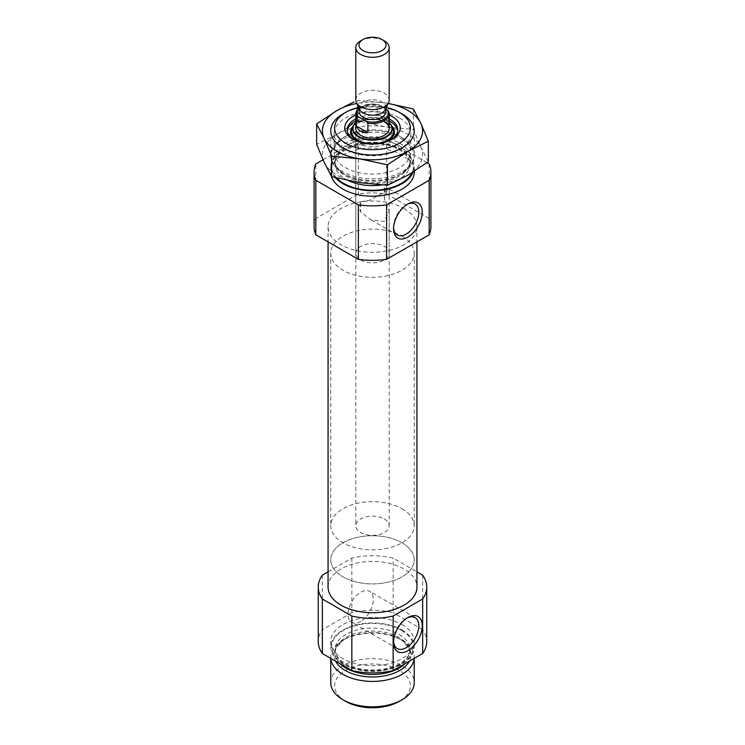 <?xml version="1.0" encoding="UTF-8"?>
<svg xmlns="http://www.w3.org/2000/svg" width="745" height="745" viewBox="0 0 745 745"><rect width="100%" height="100%" fill="white"/><g stroke="black" fill="none" stroke-linecap="round" stroke-linejoin="round"><path stroke-width="0.56" stroke-dasharray="3.73 2.79" d="M360.701 201.653L368.961 200.442L378.143 195.73L389.188 189.09L384.299 188.019A17.871 10.318 -60 0 1 384.299 198.459L389.188 211.012L384.299 221.461L371.28 219.98L360.701 212.083A17.871 10.318 -60 0 1 360.701 201.653L360.701 212.083M393.584 227.746A17.871 10.318 -60 0 1 393.556 226.797A17.871 10.318 -60 0 1 406.193 204.912A17.871 10.318 -60 0 1 407.021 204.465M384.299 188.019L384.299 198.459M426.978 162.68L386.627 139.389L386.627 193.905A58.417 33.73 180 0 0 358.373 193.905L315.815 218.471L315.815 163.956M323.032 159.793L358.373 139.389A58.417 33.73 180 0 1 386.627 139.389M331.404 176.267A41.729 24.091 180 0 1 330.771 172.114A41.729 24.091 180 0 1 356.529 149.857A41.729 24.091 180 0 1 402.002 155.081A41.729 24.091 180 0 1 414.229 172.114M429.185 163.956L429.185 218.471A58.417 33.73 180 0 1 430.917 226.629M314.083 226.629A58.417 33.73 180 0 1 315.815 218.471M358.373 139.389L358.373 193.905M403.92 208.488A44.439 25.656 180 0 1 416.939 226.629A44.439 25.656 180 0 1 372.5 252.285A44.439 25.656 180 0 1 328.061 226.629A44.439 25.656 180 0 1 355.495 202.919A44.439 25.656 180 0 1 403.92 208.488M429.185 218.471L386.627 193.905M328.061 571.853L351.845 558.117A54.245 31.318 180 0 1 393.155 558.117L416.939 571.853M328.061 587.079A44.439 25.656 180 0 1 355.495 563.369A44.439 25.656 180 0 1 403.92 568.938A44.439 25.656 180 0 1 416.939 587.079M422.657 575.149L422.657 629.665A54.245 31.318 180 0 1 426.745 641.585M322.343 575.149L322.343 629.665A54.245 31.318 180 0 0 318.255 641.585M351.845 558.117L351.845 612.632A54.245 31.318 180 0 1 393.155 612.632L393.155 558.117M402.002 624.552A41.729 24.091 180 0 1 414.229 641.585A41.729 24.091 180 0 1 372.5 665.676A41.729 24.091 180 0 1 330.771 641.585A41.729 24.091 180 0 1 356.529 619.328A41.729 24.091 180 0 1 402.002 624.552M351.845 612.632L322.343 629.665M422.657 629.665L393.155 612.632M358.68 107.457A37.883 21.875 180 0 1 386.32 107.457M355.812 115.028A27.751 16.017 180 0 1 389.188 115.028M402.002 113.929L402.002 113.929A41.729 24.091 180 0 1 414.229 130.962A41.729 24.091 180 0 1 372.5 155.053A41.729 24.091 180 0 1 330.771 130.962A41.729 24.091 180 0 1 342.998 113.929A41.729 24.091 180 0 1 402.002 113.929M402.002 139.343A41.729 24.091 180 0 1 414.229 156.375A41.729 24.091 180 0 1 402.002 173.408A41.729 24.091 180 0 1 342.998 173.408A41.729 24.091 180 0 1 330.771 156.375A41.729 24.091 180 0 1 356.529 134.119A41.729 24.091 180 0 1 402.002 139.343M335.343 177.627A41.729 24.091 180 0 1 330.771 166.666A41.729 24.091 180 0 1 356.529 144.409A41.729 24.091 180 0 1 402.002 149.633A41.729 24.091 180 0 1 414.229 166.666A41.729 24.091 180 0 1 413.186 172.011M393.584 641.343A17.871 10.318 -60 0 1 393.556 640.393A17.871 10.318 -60 0 1 406.193 618.508A17.871 10.318 -60 0 1 407.021 618.061M360.701 621.432A17.871 10.318 -60 0 1 351.761 622.317A17.871 10.318 -60 0 1 349.023 607.995A17.871 10.318 -60 0 1 360.701 592.247A17.871 10.318 -60 0 1 369.632 591.362A17.871 10.318 -60 0 1 372.37 605.676A17.871 10.318 -60 0 1 360.701 621.432M391.19 139.669A25.246 14.574 180 0 1 390.352 140.172A25.246 14.574 180 0 1 354.648 140.172A25.246 14.574 180 0 1 353.81 139.669M355.812 118.939A25.246 14.574 180 0 1 389.188 118.939M397.681 130.897A25.246 14.574 180 0 1 397.746 131.912A25.246 14.574 180 0 1 372.5 146.486A25.246 14.574 180 0 1 347.254 131.912A25.246 14.574 180 0 1 347.319 130.897M355.812 120.979A25.246 14.574 180 0 1 389.188 120.979M355.812 253.198A16.688 9.638 180 0 1 366.112 244.295A16.688 9.638 180 0 1 384.299 246.39A16.688 9.638 180 0 1 389.188 253.198A16.688 9.638 180 0 1 372.5 262.836A16.688 9.638 180 0 1 355.812 253.198L355.812 128.503A16.688 9.638 180 0 1 366.112 119.6A16.688 9.638 180 0 1 384.299 121.696M402.002 236.165A41.729 24.091 180 0 1 414.229 253.198A41.729 24.091 180 0 1 372.5 277.289A41.729 24.091 180 0 1 330.771 253.198A41.729 24.091 180 0 1 356.529 230.941A41.729 24.091 180 0 1 402.002 236.165M402.002 542.788A41.729 24.091 180 0 1 414.229 559.821A41.729 24.091 180 0 1 372.5 583.912A41.729 24.091 180 0 1 330.771 559.821A41.729 24.091 180 0 1 356.529 537.564A41.729 24.091 180 0 1 402.002 542.788A41.729 24.091 180 0 1 414.229 559.821A41.729 24.091 180 0 1 372.5 583.912A41.729 24.091 180 0 1 330.771 559.821A41.729 24.091 180 0 1 356.529 537.564A41.729 24.091 180 0 1 402.002 542.788M402.002 630A41.729 24.091 180 0 1 414.229 647.042A41.729 24.091 180 0 1 372.5 671.124A41.729 24.091 180 0 1 330.771 647.042A41.729 24.091 180 0 1 356.529 624.785A41.729 24.091 180 0 1 402.002 630M330.817 658.403A41.729 24.091 180 0 1 330.771 657.323A41.729 24.091 180 0 1 342.998 640.29A41.729 24.091 180 0 1 402.002 640.29L402.002 640.29A41.729 24.091 180 0 1 414.229 657.323A41.729 24.091 180 0 1 414.183 658.403M335.632 661.188A38.535 22.248 180 0 1 345.252 638.986A38.535 22.248 180 0 1 399.748 638.986L402.002 640.29L399.748 638.986A38.535 22.248 180 0 1 409.368 661.188M330.771 682.746A41.729 24.091 180 0 1 356.529 660.489A41.729 24.091 180 0 1 402.002 665.704A41.729 24.091 180 0 1 414.229 682.746M345.708 701.343A37.883 21.875 180 0 1 345.708 670.407A37.883 21.875 180 0 1 399.292 670.407A37.883 21.875 180 0 1 399.292 701.343M359.09 108.332A15.71 9.07 180 0 1 361.39 106.647A15.71 9.07 180 0 1 378.739 104.728L386.916 109.459M359.015 108.174A16.688 9.638 180 0 1 360.701 107.047A16.688 9.638 180 0 1 377.11 104.598L378.739 104.728M384.299 518.939A16.688 9.638 180 0 1 389.188 525.756A16.688 9.638 180 0 1 372.5 535.385A16.688 9.638 180 0 1 355.812 525.756A16.688 9.638 180 0 1 366.112 516.853A16.688 9.638 180 0 1 384.299 518.939M388.536 111.191L388.536 120.737L384.299 117.57L377.11 114.134L377.11 104.598M360.701 40.835A16.688 9.638 180 0 1 384.299 40.835M355.812 99.96A16.688 9.638 180 0 1 366.112 91.058A16.688 9.638 180 0 1 384.299 93.153A16.688 9.638 180 0 1 389.188 99.96M359.602 109.441A13.354 7.711 180 0 1 359.146 107.457A13.354 7.711 180 0 1 367.387 100.333A13.354 7.711 180 0 1 381.943 102A13.354 7.711 180 0 1 385.854 107.457A13.354 7.711 180 0 1 385.398 109.441M402.002 508.714A41.729 24.091 180 0 1 414.229 525.756A41.729 24.091 180 0 1 372.5 549.838A41.729 24.091 180 0 1 330.771 525.756A41.729 24.091 180 0 1 356.529 503.499A41.729 24.091 180 0 1 402.002 508.714M388.536 120.737L377.11 114.134M344.916 112.812A41.729 24.091 180 0 1 400.084 112.812M388.173 103.434A50.073 28.906 0 0 0 385.463 102.968A50.073 28.906 0 0 0 356.827 103.434M402.002 137.704L402.002 137.704A41.729 24.091 180 0 1 402.002 171.778A41.729 24.091 180 0 1 342.998 171.778A41.729 24.091 180 0 1 342.998 137.704A41.729 24.091 180 0 1 402.002 137.704L399.609 136.326A38.34 22.136 180 0 1 410.84 151.971A38.34 22.136 180 0 1 372.5 174.107A38.34 22.136 180 0 1 334.16 151.971A38.34 22.136 180 0 1 345.391 136.326A38.34 22.136 180 0 1 399.609 136.326L402.002 137.704M324.131 162.224A50.073 28.906 0 0 0 359.537 182.665A50.073 28.906 180 0 0 407.906 175.177A50.073 28.906 0 0 0 420.869 147.259A50.073 28.906 0 0 0 385.463 126.818A50.073 28.906 0 0 0 337.094 134.296A50.073 28.906 0 0 0 324.131 162.224M399.609 118.008A38.34 22.136 180 0 1 410.84 133.662A38.34 22.136 180 0 1 399.609 149.307A38.34 22.136 180 0 1 345.391 149.307A38.34 22.136 180 0 1 334.16 133.662A38.34 22.136 180 0 1 357.833 113.212A38.34 22.136 180 0 1 399.609 118.008M428.347 161.684L420.869 147.259L413.382 129.444L385.463 126.818L357.535 120.802L337.094 134.296L316.653 144.409M357.535 120.802L357.535 100.342L385.463 102.968M413.382 108.984L413.382 129.444M399.748 143.254A38.535 22.248 180 0 1 399.748 174.712A38.535 22.248 180 0 1 345.252 174.712A38.535 22.248 180 0 1 345.252 143.254A38.535 22.248 180 0 1 399.748 143.254M399.05 145.582A37.557 21.68 180 0 1 410.057 160.911A37.557 21.68 180 0 1 372.5 182.59A37.557 21.68 180 0 1 334.943 160.911A37.557 21.68 180 0 1 358.131 140.88A37.557 21.68 180 0 1 399.05 145.582M348.697 180.709A37.557 21.68 180 0 1 334.943 163.937A37.557 21.68 180 0 1 358.131 143.906A37.557 21.68 180 0 1 399.05 148.609A37.557 21.68 180 0 1 410.057 163.937A37.557 21.68 180 0 1 381.524 184.983M336.572 177.934A40.891 23.607 180 0 1 348.027 147.752A40.891 23.607 180 0 1 401.415 149.969A40.891 23.607 180 0 1 412.022 172.728M353.232 125.952A21.866 12.628 180 0 1 387.959 122.99A21.866 12.628 180 0 1 391.768 125.952M386.161 141.774A21.866 12.628 180 0 1 358.839 141.774M387.409 122.86A21.084 12.171 180 0 1 392.866 128.336L387.54 123.027C377.026 116.22 355.002 119.926 352.134 128.336A21.084 12.171 180 0 1 367.024 119.712A21.084 12.171 180 0 1 387.409 122.86M386.543 120.625A19.864 11.464 180 0 1 389.188 122.515L386.478 120.541L370.339 117.263L355.812 122.487A19.864 11.464 180 0 1 386.543 120.625M355.812 122.72A19.472 11.24 180 0 1 386.264 120.56A19.472 11.24 180 0 1 389.188 122.72M401.415 630.345A40.891 23.607 180 0 1 383.079 669.839A40.891 23.607 180 0 1 333.006 640.923A40.891 23.607 180 0 1 401.415 630.345M399.05 634.433A37.557 21.68 180 0 1 410.057 649.761A37.557 21.68 180 0 1 372.5 671.441A37.557 21.68 180 0 1 334.943 649.761A37.557 21.68 180 0 1 358.131 629.73A37.557 21.68 180 0 1 399.05 634.433M340.13 663.776A37.557 21.68 180 0 1 334.943 652.788A37.557 21.68 180 0 1 358.131 632.756A37.557 21.68 180 0 1 399.05 637.459A37.557 21.68 180 0 1 410.057 652.788A37.557 21.68 180 0 1 404.87 663.776M381.943 106.358A13.354 7.711 180 0 1 385.854 111.815C386.553 111.247 385.361 109.683 382.287 107.131C373.664 102.978 364.938 105.166 361.651 107.82L359.146 111.815A13.354 7.711 180 0 1 367.387 104.691A13.354 7.711 180 0 1 381.943 106.358M415.123 204.028L389.151 189.025M397.253 234.982L371.28 219.98M328.061 226.629L328.061 241.855M416.939 226.629L416.939 241.855M330.771 130.962L330.771 156.375M414.229 130.962L414.229 156.375M342.998 173.408L345.252 174.712C334.766 167.988 334.905 162.615 334.943 160.911L334.943 163.937C331.879 148.106 377.985 135.599 399.748 150.136C410.234 156.86 410.095 162.233 410.057 163.937L410.057 160.911C410.095 162.615 410.234 167.988 399.748 174.712L402.002 173.408M330.771 166.666L330.771 172.114M414.229 166.666L414.229 171.35M393.556 226.797L393.556 228.78M406.193 204.912L407.906 203.925M393.556 640.393L393.556 642.376M406.193 618.508L407.906 617.521M415.123 617.624L369.632 591.362M397.253 648.578L351.761 622.317M390.352 140.172L392.121 139.157M354.648 140.172L352.879 139.157M347.254 129.872L347.254 131.912M397.746 129.872L397.746 131.912M389.188 525.756L389.188 189.09M389.188 211.012L389.188 253.198M330.771 253.198L330.771 525.756M414.229 253.198L414.229 525.756M330.771 641.585L330.771 647.042M414.229 641.585L414.229 647.042M399.748 638.986L402.384 640.681L409.089 648.355L410.057 652.788L410.057 649.761C410.141 653.933 407.552 657.993 402.291 661.942C394.012 668.721 372.006 673.284 352.879 666.961C340.959 662.324 334.98 656.596 334.943 649.761L334.943 652.788L335.911 648.355L342.616 640.681L345.252 638.986L342.998 640.29M330.771 657.323L330.771 658.375M414.229 657.323L414.229 658.375M361.39 106.647L360.701 107.047M355.812 128.503L355.812 525.756M359.146 107.457L359.146 108.463M385.854 107.457L385.854 108.463M399.609 149.307L402.002 147.929M345.391 149.307L342.998 147.929M334.16 133.662L334.16 151.971M410.84 133.662L410.84 151.971M345.391 136.326L342.998 137.704"/><path stroke-width="1.12" d="M407.021 204.465A17.871 10.318 -60 0 1 415.123 204.028A17.871 10.318 -60 0 1 417.871 218.35A17.871 10.318 -60 0 1 406.193 234.098A17.871 10.318 -60 0 1 397.253 234.982A17.871 10.318 -60 0 1 393.584 227.746M323.032 159.793L315.815 163.956A58.417 33.73 180 0 0 314.083 172.114A58.417 33.73 180 0 0 315.815 180.271L358.373 204.838A58.417 33.73 180 0 0 386.627 204.838L429.185 180.271L429.185 234.787A58.417 33.73 180 0 0 430.917 226.629L430.917 172.114A58.417 33.73 180 0 1 429.185 180.271M426.978 162.68L429.185 163.956A58.417 33.73 180 0 1 430.917 172.114M414.229 171.35L414.229 172.114A41.729 24.091 180 0 1 376.113 196.112A41.729 24.091 180 0 1 331.404 176.267M386.627 204.838L386.627 259.353A58.417 33.73 180 0 1 358.373 259.353L358.373 204.838M315.815 180.271L315.815 234.787A58.417 33.73 180 0 1 314.083 226.629L314.083 172.114M386.627 259.353L429.185 234.787M315.815 234.787L358.373 259.353M416.939 571.853L422.657 575.149A54.245 31.318 180 0 1 426.745 587.079A54.245 31.318 180 0 1 422.657 598.999L393.155 616.031A54.245 31.318 180 0 1 351.845 616.031L322.343 598.999A54.245 31.318 180 0 1 318.255 587.079A54.245 31.318 180 0 1 322.343 575.149L328.061 571.853M416.939 241.855L416.939 587.079A44.439 25.656 180 0 1 372.5 612.735A44.439 25.656 180 0 1 328.061 587.079L328.061 241.855M393.155 616.031L393.155 670.547A54.245 31.318 180 0 1 351.845 670.547L351.845 616.031M422.657 598.999L422.657 653.514A54.245 31.318 180 0 0 426.745 641.585L426.745 587.079M322.343 598.999L322.343 653.514A54.245 31.318 180 0 1 318.255 641.585L318.255 587.079M393.155 670.547L422.657 653.514M322.343 653.514L351.845 670.547M386.32 107.457A37.883 21.875 180 0 1 399.292 112.355L399.292 112.355A37.883 21.875 180 0 1 399.292 143.291A37.883 21.875 180 0 1 345.708 143.291A37.883 21.875 180 0 1 345.708 112.355A37.883 21.875 180 0 1 358.68 107.457M389.188 115.028A27.751 16.017 180 0 1 392.121 116.499A27.751 16.017 180 0 1 392.121 139.157A27.751 16.017 180 0 1 352.879 139.157A27.751 16.017 180 0 1 355.812 115.028M399.292 112.355L402.002 113.929L399.292 112.355M413.186 172.011A41.729 24.091 180 0 1 377.678 190.571A41.729 24.091 180 0 1 335.343 177.627M407.906 650.664A20.292 11.715 -60 0 1 393.556 642.376A20.292 11.715 -60 0 1 407.906 617.521A20.292 11.715 -60 0 1 422.257 625.809A20.292 11.715 -60 0 1 407.906 650.664M407.906 237.068A20.292 11.715 -60 0 1 393.556 228.78A20.292 11.715 -60 0 1 407.906 203.925A20.292 11.715 -60 0 1 422.257 212.204A20.292 11.715 -60 0 1 407.906 237.068M407.021 618.061A17.871 10.318 -60 0 1 415.123 617.624A17.871 10.318 -60 0 1 417.871 631.946A17.871 10.318 -60 0 1 406.193 647.694A17.871 10.318 -60 0 1 397.253 648.578A17.871 10.318 -60 0 1 393.584 641.343M389.188 118.939A25.246 14.574 180 0 1 390.352 119.563A25.246 14.574 180 0 1 397.746 129.872A25.246 14.574 180 0 1 391.19 139.669M353.81 139.669A25.246 14.574 180 0 1 347.254 129.872A25.246 14.574 180 0 1 355.812 118.939M389.188 120.979A25.246 14.574 180 0 1 390.352 121.612A25.246 14.574 180 0 1 397.681 130.897M347.319 130.897A25.246 14.574 180 0 1 355.812 120.979M384.299 121.696A16.688 9.638 180 0 1 389.188 128.503A16.688 9.638 180 0 1 372.5 138.142A16.688 9.638 180 0 1 355.812 128.503L355.812 113.855A16.688 9.638 180 0 1 359.015 108.174M414.183 658.403A41.729 24.091 180 0 1 372.5 681.414A41.729 24.091 180 0 1 330.817 658.403M414.229 658.375L414.229 682.746A41.729 24.091 180 0 1 402.002 699.779A41.729 24.091 180 0 1 342.998 699.779A41.729 24.091 180 0 1 330.771 682.746L330.771 658.375M402.002 699.779L399.292 701.343A37.883 21.875 180 0 1 345.708 701.343L342.998 699.779M358.084 116.658L356.464 116.518L356.464 126.063C358.317 130.692 362.126 132.889 367.89 132.657L367.89 123.121A16.688 9.638 180 0 0 389.188 113.855A16.688 9.638 180 0 0 388.536 111.191L386.916 109.459A15.71 9.07 180 0 1 383.61 119.47A15.71 9.07 180 0 1 366.261 121.379L358.084 116.658A15.71 9.07 180 0 1 359.09 108.332M356.464 116.518A16.688 9.638 180 0 1 355.812 113.855M367.89 123.121L366.261 121.379M384.299 40.835L382.036 39.532A13.494 7.785 180 0 1 382.036 50.548A13.494 7.785 180 0 1 362.964 50.548A13.494 7.785 180 0 1 362.964 39.532A13.494 7.785 180 0 1 382.036 39.532L384.299 40.835A16.688 9.638 180 0 1 389.188 47.652A16.688 9.638 180 0 1 372.5 57.291A16.688 9.638 180 0 1 355.812 47.652A16.688 9.638 180 0 1 360.701 40.835L362.964 39.532M389.188 47.652L389.188 99.96A16.688 9.638 180 0 1 388.629 102.447A16.688 9.638 180 0 1 372.5 109.599A16.688 9.638 180 0 1 356.371 102.447A16.688 9.638 180 0 1 355.812 99.96L355.812 47.652M388.629 102.447L385.398 109.441A13.354 7.711 180 0 1 372.5 115.158A13.354 7.711 180 0 1 359.602 109.441L356.371 102.447M367.89 132.657L356.464 126.063M400.084 112.812A41.729 24.091 180 0 1 402.002 113.855A41.729 24.091 180 0 1 402.002 147.929A41.729 24.091 180 0 1 342.998 147.929A41.729 24.091 180 0 1 344.916 112.812M356.827 103.434A50.073 28.906 0 0 0 337.094 110.456A50.073 28.906 0 0 0 324.131 138.374A50.073 28.906 0 0 0 359.537 158.815L331.618 156.189L324.131 138.374L316.653 123.949L337.094 110.456L353.903 101.925M387.465 164.831L407.906 151.337A50.073 28.906 180 0 1 359.537 158.815L387.465 164.831L387.465 185.291L407.906 175.177L428.347 161.684L428.347 141.224L407.906 151.337A50.073 28.906 0 0 0 420.869 123.409A50.073 28.906 0 0 0 388.173 103.434L413.382 108.984L420.869 123.409L428.347 141.224M316.653 123.949L316.653 144.409L324.131 162.224L331.618 176.649L359.537 182.665L387.465 185.291M331.618 156.189L331.618 176.649M381.524 184.983A37.557 21.68 180 0 1 348.697 180.709M412.022 172.728A40.891 23.607 180 0 1 377.352 190.105A40.891 23.607 180 0 1 336.572 177.934M391.768 125.952A21.866 12.628 180 0 1 386.161 141.774M358.839 141.774A21.866 12.628 180 0 1 353.232 125.952M392.866 128.336A21.084 12.171 180 0 1 372.5 143.636A21.084 12.171 180 0 1 352.134 128.336L353.307 125.784A19.864 11.464 180 0 1 355.812 122.515L353.307 125.784A19.864 11.464 180 0 0 372.5 140.2A19.864 11.464 180 0 0 391.693 125.784L392.866 128.336M389.188 122.515A19.864 11.464 180 0 1 391.693 125.784L389.188 122.487M389.188 122.72A19.472 11.24 180 0 1 385.1 137.08A19.472 11.24 180 0 1 359.9 137.08A19.472 11.24 180 0 1 355.812 122.72M404.87 663.776A37.557 21.68 180 0 1 340.13 663.776M409.368 661.188A38.535 22.248 180 0 1 372.5 676.963A38.535 22.248 180 0 1 335.632 661.188M385.854 108.463L385.854 111.815A13.354 7.711 180 0 1 372.5 119.526A13.354 7.711 180 0 1 359.146 111.815L359.146 108.463M345.708 112.355L342.998 113.929M389.188 113.855L389.188 128.503"/></g></svg>

